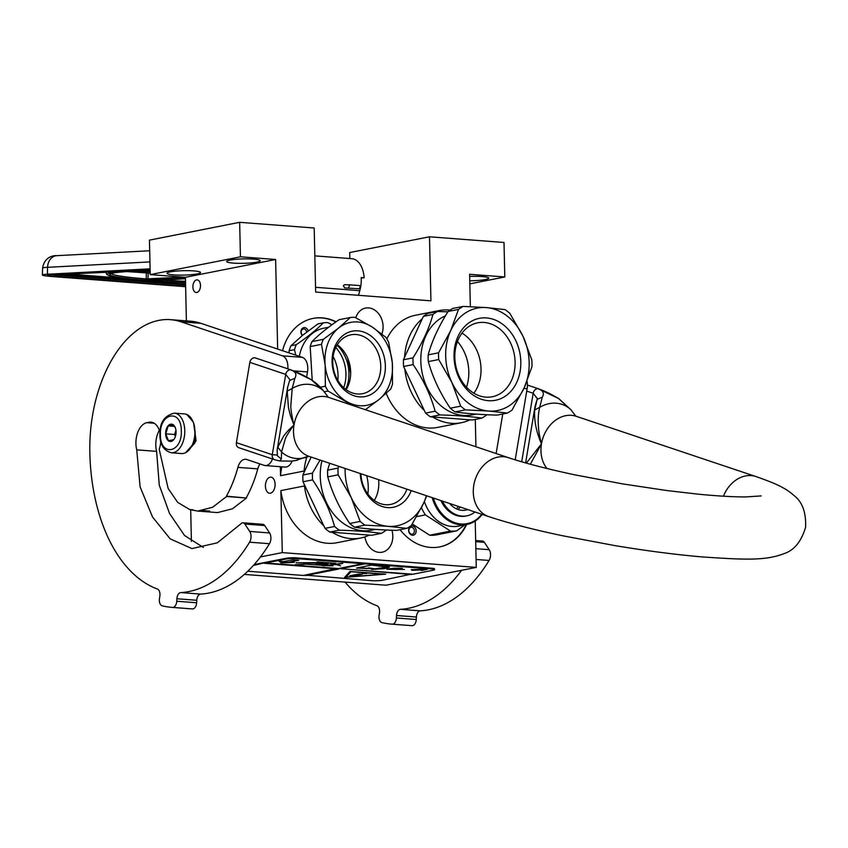 <?xml version="1.0" encoding="UTF-8"?>
<svg xmlns="http://www.w3.org/2000/svg" width="848" height="848" viewBox="0 0 848 848"><rect width="100%" height="100%" fill="white"/><g stroke="black" fill="none" stroke-linecap="round" stroke-linejoin="round"><path stroke-width="1.27" d="M306.753 457.348A57.166 45.23 78.8 0 0 304.093 471.043L280.529 475.696A57.166 45.23 -101.2 0 1 281.896 466.835M450.002 310.124A57.166 45.23 78.8 0 0 439.063 310.591A57.166 45.23 78.8 0 0 432.978 312.361M422.272 318.753A57.166 45.23 78.8 0 0 404.538 357.358M404.803 369.06A57.166 45.23 78.8 0 0 424.35 410.506M432.66 416.983A57.166 45.23 78.8 0 0 461.206 422.749A57.166 45.23 78.8 0 0 469.951 419.824M277.656 349.058L275.621 259.488L240.44 256.806L239.655 222.314L314.195 228.006L315.647 292.051L430.932 300.839L429.48 236.793L504.009 242.475L504.793 276.967L469.612 274.286L470.354 306.679M461.206 422.749L437.653 427.403A57.166 45.23 -101.2 0 1 386.19 393.366M386.858 338.893A57.166 45.23 -101.2 0 1 415.509 315.244L439.063 310.591M364.884 536.922A17.649 13.96 78.8 0 0 382.119 552.196A17.649 13.96 78.8 0 0 392.815 535.957A17.649 13.96 78.8 0 0 391.924 530.233M381.865 333.964A17.649 13.96 78.8 0 0 383.095 326.448A17.649 13.96 78.8 0 0 365.562 308.068A17.649 13.96 78.8 0 0 355.778 317.756M282.543 350.701A53.435 42.283 -101.2 0 1 313.039 318.413A53.435 42.283 -101.2 0 1 336.105 321.784M466.654 524.488A53.435 42.283 -101.2 0 1 439.72 546.907A53.435 42.283 -101.2 0 1 400.044 529.682M475.219 521.032L476.269 567.407L282.278 552.61L280.868 490.6L304.421 485.957L304.4 484.674M475.293 419.4L475.908 446.769M280.529 475.696L280.328 466.718M332.109 532.258A57.166 45.23 78.8 0 0 360.644 538.035L337.091 542.688A57.166 45.23 -101.2 0 1 280.868 490.6M476.269 567.407L386.052 585.215L244.341 574.414M191.404 541.384L190.683 509.637M186.401 320.873L185.415 277.296L150.234 274.614L149.449 240.132L239.655 222.314M469.76 280.773A16.78 2.205 178.7 0 0 485.416 279.564A16.78 2.205 178.7 0 0 488.766 278.165A16.78 2.205 178.7 0 0 469.665 276.416M504.793 276.967L469.834 283.868M429.48 236.793L349.705 252.545L349.842 258.545M312.817 318.456A53.435 42.283 -101.2 0 1 335.85 321.975M466.209 524.583A53.435 42.283 -101.2 0 1 439.497 546.949M240.44 256.806L150.234 274.614M170.363 271.869A16.78 2.205 178.7 0 0 167.003 273.268A16.78 2.205 178.7 0 0 178.493 275.102A16.78 2.205 178.7 0 0 197.192 273.915A16.78 2.205 178.7 0 0 200.552 272.505A16.78 2.205 178.7 0 0 189.051 270.682A16.78 2.205 178.7 0 0 170.363 271.869M229.999 260.092A16.78 2.205 178.7 0 0 226.649 261.491A16.78 2.205 178.7 0 0 238.14 263.325A16.78 2.205 178.7 0 0 256.838 262.138A16.78 2.205 178.7 0 0 260.188 260.728A16.78 2.205 178.7 0 0 248.697 258.905A16.78 2.205 178.7 0 0 229.999 260.092M275.621 259.488L185.415 277.296M200.499 285.447A6.339 3.784 -85.6 0 0 197.181 279.882A6.339 3.784 -85.6 0 0 192.899 286.953A6.339 3.784 -85.6 0 0 196.217 292.518A6.339 3.784 -85.6 0 0 200.499 285.447M265.413 486.169A8.077 4.823 94.4 0 1 270.872 477.159A8.077 4.823 94.4 0 1 275.102 484.25A8.077 4.823 94.4 0 1 269.643 493.26A8.077 4.823 94.4 0 1 265.413 486.169M304.114 472.315L304.093 471.043M282.278 552.61L260.463 556.913M304.421 485.957A57.166 45.23 78.8 0 0 323.788 525.781M360.644 538.035A57.166 45.23 78.8 0 0 369.399 535.099M308.206 330.921A4.717 3.731 78.8 0 0 302.725 328.07A4.717 3.731 78.8 0 0 302.27 335.564M414.174 526.672A4.717 3.731 78.8 0 0 409.054 527.986A4.717 3.731 78.8 0 0 410.58 534.484A4.717 3.731 78.8 0 0 415.7 533.169A4.717 3.731 78.8 0 0 414.174 526.672M302.619 335.278A3.477 2.756 78.8 0 1 302.503 329.321A3.477 2.756 -101.2 0 1 303.287 328.992A3.477 2.756 -101.2 0 1 306.69 332.077M410.315 533.604A3.477 2.756 -101.2 0 1 408.874 529.989A3.477 2.756 -101.2 0 1 410.962 527.318A3.477 2.756 -101.2 0 1 412.955 527.848A3.477 2.756 78.8 0 1 414.396 531.463A3.477 2.756 78.8 0 1 412.308 534.145A3.477 2.756 78.8 0 1 410.315 533.604M47.371 274.254A24.857 1.537 -178.3 0 0 42.4 275.028L42.612 268.085A24.857 1.537 1.7 0 1 47.573 267.311L47.371 274.254L150.096 268.837M42.4 275.028A24.857 1.537 -178.3 0 0 52.343 276.554L185.627 286.719M361.195 277.943L364.152 277.784A23.606 14.098 -85.6 0 0 351.856 258.704L314.831 255.873M364.152 277.784L361.174 277.561A23.606 14.098 -85.6 0 1 359.796 290.673L315.541 287.302M358.471 295.316L359.796 290.673M61.809 274.37A1.24 0.996 -93 0 1 61.607 274.381L137.291 280.635L144.054 280.285A100.032 6.19 -178.3 0 1 126.278 271.349L126.013 271.328M123.416 271.127L126.14 271.339M125.79 271.01L150.117 269.728L125.97 270.989M128.324 269.876L128.514 271.233A100.032 6.19 -178.3 0 1 150.138 270.607M194.605 426.756A18.889 11.278 -85.6 0 0 193.111 421.859A18.889 11.278 -85.6 0 0 193.005 421.626M171.328 452.779L181.472 453.553A19.886 11.872 -85.6 0 0 190.789 447.638A19.886 11.872 -85.6 0 0 194.913 431.378A19.886 11.872 -85.6 0 0 192.803 421.17A19.886 11.872 -85.6 0 0 184.493 413.909L174.359 413.135C164.236 415.605 159.424 422.919 159.922 435.077C160.007 444.755 163.812 450.659 171.328 452.779A19.886 11.872 -85.6 0 0 184.769 430.604A19.886 11.872 -85.6 0 0 174.359 413.135M190.991 447.309A18.889 11.278 -85.6 0 0 191.192 447.002A18.889 11.278 -85.6 0 0 195.114 431.558M160.42 434.865C160.283 457.242 182.447 452.864 181.292 430.742C181.44 408.376 159.265 412.753 160.42 434.865M165.636 433.837A8.703 5.194 -85.6 0 0 168.773 441.024A8.703 5.194 -85.6 0 0 174.275 438.893A8.703 5.194 -85.6 0 0 176.077 431.77A8.703 5.194 -85.6 0 0 175.154 427.307A8.703 5.194 -85.6 0 0 169.208 424.816A8.703 5.194 -85.6 0 0 165.636 433.837M175.335 427.731L173.342 424.912L168.18 425.929L165.763 433.826L168.508 440.706L173.681 439.688L174.264 438.904M165.763 433.826L174.635 434.505L175.409 436.434M168.18 425.929L174.54 426.417M175.504 436.137A7.452 4.452 -85.6 0 1 175.324 434.367A7.452 4.452 -85.6 0 1 175.843 430.561A7.452 4.452 -85.6 0 1 175.949 430.222L174.635 434.505M194.86 430.201L194.987 442.794L187.503 451.433M186.359 414.301L190.546 417.396M193.641 423.311L196.1 440.801L185.733 452.599M186.634 414.333L193.068 421.795M348.676 284.79L359.541 285.553L360.273 286.539L359.308 288.776L344.701 287.938L343.355 285.67L344.5 284.716L348.676 284.79L349.408 285.765L348.443 288.013M457.464 341.49A39.39 31.164 -101.2 0 1 466.485 387.186M403.425 359.753L412.987 357.867A58.406 46.216 -101.2 0 0 412.987 361.227A58.406 46.216 78.8 0 0 413.146 364.598L403.584 366.484A58.406 46.216 -101.2 0 1 403.425 363.114A58.406 46.216 -101.2 0 1 403.425 359.753L423.375 316.346A58.406 46.216 -101.2 0 1 427.996 313.347L437.557 311.46L447.861 311.863M438.713 359.541A58.406 46.216 78.8 0 1 438.554 356.181A58.406 46.216 78.8 0 1 438.554 352.821L450.68 330.688A52.194 41.298 78.8 0 0 445.677 356.128A52.194 41.298 78.8 0 0 451.857 382.416L438.713 359.541L428.314 361.598C432.809 377.689 440.133 393.228 450.299 408.195A58.406 46.216 78.8 0 0 455.079 411.916L465.467 409.87L488.586 411.036A52.194 41.298 78.8 0 0 524.149 387.939A52.194 41.298 78.8 0 0 522.972 336.211L531.813 359.934A58.406 46.216 78.8 0 1 531.972 366.654L524.149 387.939L512.022 410.061A58.406 46.216 78.8 0 1 507.401 413.061L488.586 411.036A52.194 41.298 78.8 0 1 451.857 382.416L460.697 406.15A58.406 46.216 78.8 0 0 465.467 409.87M428.314 361.598A58.406 46.216 78.8 0 1 428.166 358.227A58.406 46.216 -101.2 0 1 428.166 354.867C431.971 340.97 438.617 326.501 448.104 311.47A58.406 46.216 -101.2 0 1 452.737 308.46L463.125 306.414L486.243 307.58L505.048 309.605A58.406 46.216 -101.2 0 1 509.828 313.336L522.972 336.211A52.194 41.298 -101.2 0 0 486.243 307.58A52.194 41.298 -101.2 0 0 450.68 330.688L458.503 309.414L448.104 311.47M438.554 352.821L428.166 354.867M472.272 420.004L430.349 416.803L439.911 414.916C456.754 415.414 470.725 416.485 481.834 418.117L472.272 420.004M486.71 414.714L486.466 415.107A58.406 46.216 78.8 0 1 481.834 418.117M484.123 322.452A37.683 29.818 78.8 0 0 477.668 322.834A37.683 29.818 78.8 0 0 455.1 361.545A37.683 29.818 78.8 0 0 485.819 397.14A37.683 29.818 -101.2 0 0 492.264 396.758A37.683 29.818 -101.2 0 0 514.831 358.047A37.683 29.818 -101.2 0 0 484.123 322.452M461.99 333.116A37.683 29.818 -101.2 0 1 473.862 393.207M486.476 317.926A41.753 33.04 -101.2 0 1 520.81 361.863A41.753 33.04 -101.2 0 1 488.353 400.691A41.753 33.04 -101.2 0 1 454.019 356.764A41.753 33.04 -101.2 0 1 486.476 317.926M507.401 413.061L497.013 415.117C480.191 414.608 466.22 413.548 455.079 411.916M460.697 406.15L450.299 408.195M458.503 309.414A58.406 46.216 -101.2 0 1 463.125 306.414M476.12 414.11L472.05 414.916A51.569 40.81 78.8 0 1 420.82 361.174A51.569 40.81 -101.2 0 1 445.476 315.774M412.987 357.867C422.505 342.836 429.152 328.367 432.936 314.46A58.406 46.216 -101.2 0 1 437.557 311.46M432.936 314.46L423.375 316.346M403.584 366.484L425.569 413.082A58.406 46.216 78.8 0 0 430.349 416.803M413.146 364.598C423.343 379.565 430.667 395.094 435.13 411.195L425.569 413.082M435.13 411.195A58.406 46.216 78.8 0 0 439.911 414.916M365.361 409.701L378.886 399.631L390.705 389.041A47.223 37.365 78.8 0 0 392.529 384.049L392.306 362.774L388.638 342.179A47.223 37.365 78.8 0 0 387.335 339.709A47.223 37.365 78.8 0 0 385.914 337.334L372.145 326.989L354.941 317.332A47.223 37.365 -101.2 0 0 350.394 317.481L338.564 328.07L323.3 339.348L312.011 341.585C318.742 334.748 327.773 327.455 339.094 319.707L350.394 317.481M346.143 389.698A30.009 23.744 78.8 0 0 345.942 354.623A30.009 23.744 -101.2 0 0 337.271 344.733M337.483 379.809A30.009 23.744 78.8 0 0 362.562 393.684A30.009 23.744 78.8 0 0 376.024 348.687A30.009 23.744 -101.2 0 0 350.934 334.812A30.009 23.744 -101.2 0 0 337.483 379.809M337.334 381.123A33.305 26.352 -101.2 0 1 342.836 335.649A33.305 26.352 -101.2 0 1 380.116 346.588A33.305 26.352 -101.2 0 1 374.615 392.062A33.305 26.352 -101.2 0 1 337.334 381.123M312.011 341.585A47.223 37.365 -101.2 0 0 310.188 346.578L321.487 344.341L325.144 364.937A42.252 33.432 -101.2 0 0 331.589 385.766A42.252 33.432 78.8 0 0 345.306 400.722A42.252 33.432 78.8 0 0 378.886 399.631A42.252 33.432 78.8 0 0 392.306 362.774A42.252 33.432 78.8 0 0 372.145 326.989A42.252 33.432 -101.2 0 0 338.564 328.07A42.252 33.432 -101.2 0 0 325.144 364.937L325.367 386.211L320.417 387.186M321.487 344.341A47.223 37.365 -101.2 0 1 323.3 339.348M310.188 346.578L312.202 380.222M324.307 391.808L328.102 391.055A47.223 37.365 78.8 0 1 326.681 388.681A47.223 37.365 -101.2 0 1 325.367 386.211M328.102 391.055L351.687 405.121M299.323 356.33A41.753 33.04 -101.2 0 1 323.798 328.187L328.632 327.233M323.374 322.812L318.042 323.862L302.778 335.14L290.959 345.74L296.291 344.68C307.591 336.942 316.622 329.66 323.374 322.812A47.223 37.365 -101.2 0 1 327.922 322.664L331.981 324.742M295.772 355.132L294.468 349.673L289.147 350.733L289.02 352.874M289.147 350.733A47.223 37.365 -101.2 0 1 290.959 345.74M294.468 349.673A47.223 37.365 -101.2 0 1 296.291 344.68M350.669 373.29L347.691 358.195M337.843 380.434A33.803 26.744 78.8 0 0 333.105 356.457M343.694 387.695A33.432 26.447 78.8 0 0 340.684 354.326A33.432 26.447 -101.2 0 0 335.755 347.521M433.381 498.041A35.913 28.419 -101.2 0 0 477.371 518.806A35.913 28.419 78.8 0 0 481.791 514.27M432.183 497.638A36.655 29.002 -101.2 0 0 466.888 524.446A36.655 29.002 -101.2 0 0 477.286 519.527A36.655 29.002 78.8 0 0 482.173 514.397M466.888 524.446L458.397 526.12A36.655 29.002 -101.2 0 1 424.36 501.507M421.032 508.503L421.732 508.365L421.795 506.966M416.686 516.602L425.399 514.884A41.011 32.447 -101.2 0 1 421.732 508.365M429.629 535.205L450.489 531.081A41.011 32.447 -101.2 0 0 456.606 530.88L435.745 535.003A41.011 32.447 -101.2 0 1 429.629 535.205L412.298 524.011M425.399 514.884L450.489 531.081M456.606 530.88L464.958 524.827M456.288 508.779A21.052 16.653 78.8 0 0 458.492 506.457M457.994 509.489A22.366 17.702 78.8 0 0 460.241 507.051M449.641 503.489A22.366 17.702 78.8 0 0 465.764 510.104A22.366 17.702 78.8 0 0 467.736 509.563M440.865 500.553A28.207 22.324 -101.2 0 0 442.126 503.023A28.207 22.324 78.8 0 0 465.7 516.072L466.898 515.828A28.207 22.324 78.8 0 0 474.965 511.98M442.412 501.073A28.207 22.324 -101.2 0 0 443.313 502.779A28.207 22.324 78.8 0 0 466.898 515.828M367.873 494.055A39.39 31.164 -101.2 0 0 368.255 486.89A39.39 31.164 78.8 0 0 366.707 475.686M327.604 470.152L337.992 468.096A58.406 46.216 78.8 0 0 337.992 471.456A58.406 46.216 78.8 0 0 338.151 474.827L327.752 476.873A58.406 46.216 78.8 0 1 327.604 473.513A58.406 46.216 -101.2 0 1 327.604 470.152L329.713 463.294M345.115 468.456A52.194 41.298 78.8 0 0 345.115 471.414A52.194 41.298 78.8 0 0 351.295 497.702L338.151 474.827M302.863 475.028L312.435 473.142A58.406 46.216 -101.2 0 0 312.424 476.502A58.406 46.216 78.8 0 0 312.583 479.873L303.022 481.759A58.406 46.216 -101.2 0 1 302.863 478.389A58.406 46.216 -101.2 0 1 302.863 475.028L311.131 457.061M327.752 476.873C332.246 492.974 339.571 508.503 349.736 523.481L360.135 521.425L351.295 497.702A52.194 41.298 78.8 0 0 388.024 526.322L364.905 525.145L354.517 527.202C365.658 528.823 379.628 529.894 396.451 530.392L406.839 528.346L388.024 526.322A52.194 41.298 78.8 0 0 423.587 503.214L411.46 525.336A58.406 46.216 78.8 0 1 406.839 528.346M360.898 473.746A30.009 23.744 78.8 0 0 385.554 504.719A30.009 23.744 -101.2 0 0 390.684 504.422A30.009 23.744 -101.2 0 0 406.923 489.169M378.59 479.671A30.009 23.744 -101.2 0 1 374.275 500.437M411.227 490.61A33.305 26.352 -101.2 0 1 387.6 507.602A33.305 26.352 -101.2 0 1 360.252 473.523M371.71 535.279L329.787 532.078L339.348 530.191C356.192 530.689 370.173 531.76 381.271 533.392L371.71 535.279M386.147 530L385.904 530.382A58.406 46.216 78.8 0 1 381.271 533.392M375.558 529.385L371.498 530.191A51.569 40.81 78.8 0 1 320.258 476.449A51.569 40.81 -101.2 0 1 321.954 460.687M312.435 473.142L320.056 460.051M303.022 481.759L325.007 528.357A58.406 46.216 78.8 0 0 329.787 532.078M312.583 479.873C322.781 494.84 330.105 510.369 334.568 526.47L325.007 528.357M334.568 526.47A58.406 46.216 78.8 0 0 339.348 530.191M337.992 468.096L339.041 466.411M426.745 495.815L423.587 503.214A52.194 41.298 78.8 0 0 426.364 495.688M360.135 521.425A58.406 46.216 78.8 0 0 364.905 525.145M349.736 523.481A58.406 46.216 78.8 0 0 354.517 527.202M558.419 398.422L537.971 388.702C543.091 390.44 544.533 393.271 542.317 397.193L539.667 407.337A37.863 30.019 108.5 0 1 570.916 409.722L575.76 416.124L570.916 409.722L558.419 398.422C550.416 393.726 543.6 390.483 537.971 388.702A4.971 3.943 108.5 0 0 533.18 393.271L537.356 398.624L534.675 409.976C534.049 420.725 536.318 432.024 541.469 443.864L530.339 464.227M542.317 397.193L537.091 399.334M534.675 409.976L539.667 407.337C537.208 418.106 537.812 430.275 541.469 443.864L526.354 463.125M297.447 460.22L291.521 461.121L279.755 460.994L281.345 458.991L281.568 451.963L285.288 438.935C285.765 436.646 293.005 425.834 294.012 424.986C293.355 423.746 290.429 408.821 290.832 405.81L292.2 388.458L294.85 378.325C297.086 374.371 295.645 371.541 290.514 369.834C296.069 371.572 302.884 374.805 310.951 379.554C315.541 382.416 319.707 386.19 323.459 390.843L328.293 397.246L323.459 390.843A37.863 30.019 -71.5 0 0 292.21 388.458L287.218 391.108L287.673 387.091L289.634 380.466L294.85 378.325M536.742 400.574L535.141 405.969L525.601 462.913M295.931 460.517L291.14 461.153M281.345 458.991L277.391 455.811L277.148 449.928L277.826 447.182L283.667 436.052C287.472 431.367 287.324 431.123 294.012 424.986C289.995 415.149 290.249 414.831 288.437 407.591L287.218 391.108M289.634 380.466L289.899 379.745L285.723 374.392L272.272 454.708A4.971 3.943 108.5 0 0 274.667 459.722L238.786 447.691A4.971 3.943 108.5 0 1 236.391 442.677L272.272 454.708L277.169 455.016M291.277 369.982L255.396 357.951A4.971 3.943 108.5 0 0 249.842 362.361L285.723 374.392A4.971 3.943 -71.5 0 1 290.514 369.834A4.971 3.943 108.5 0 1 291.277 369.982L310.951 379.554M236.391 442.677L249.842 362.361M475.654 540.547L482.491 541.066A5.342 3.191 94.4 0 1 484.346 542.317L489.222 549.695A7.452 4.452 94.4 0 1 489.084 560.454A159.064 95.008 94.4 0 1 428.357 609.818A159.064 95.008 94.4 0 1 420.279 610.846A6.212 3.71 -85.6 0 0 416.389 617.026L416.262 619.506A6.212 3.71 94.4 0 1 412.096 625.686A173.978 103.912 94.4 0 1 411.545 625.644L391.67 624.128A173.978 103.912 94.4 0 1 381.886 622.591A6.212 3.71 -85.6 0 1 379.098 615.351L379.48 612.913A6.212 3.71 94.4 0 0 376.968 605.758A159.064 95.008 94.4 0 1 345.072 582.088M461.609 570.301A159.064 95.008 94.4 0 1 408.482 608.302A159.064 95.008 94.4 0 1 400.404 609.33L420.279 610.846M502.758 413.983L496.133 453.542M412.096 625.686L392.211 624.17A173.978 103.912 94.4 0 1 391.67 624.128M392.211 624.17A6.212 3.71 -85.6 0 0 396.387 617.991L396.514 615.51A6.212 3.71 94.4 0 1 400.404 609.33M527.011 381.282A12.423 7.42 94.4 0 1 527.127 388.67L515.202 459.849M264.714 525.569L244.839 524.053A5.342 3.191 -85.6 0 0 242.984 522.803L262.859 524.318A5.342 3.191 94.4 0 1 264.714 525.569L269.59 532.947A7.452 4.452 94.4 0 1 269.452 543.706A159.064 95.008 94.4 0 1 208.725 593.07A159.064 95.008 94.4 0 1 200.647 594.098A6.212 3.71 -85.6 0 0 196.757 600.278L196.63 602.758A6.212 3.71 94.4 0 1 192.454 608.928A173.978 103.912 94.4 0 1 191.913 608.896L172.038 607.38A173.978 103.912 94.4 0 1 162.254 605.843A6.212 3.71 -85.6 0 1 159.466 598.603L159.848 596.165A6.212 3.71 94.4 0 0 157.336 589.01A159.064 95.008 94.4 0 1 89.835 452.747A119.303 71.253 94.4 0 1 170.48 319.664A119.303 71.253 94.4 0 1 180.974 321.795L282.479 355.831A12.423 7.42 -85.6 0 1 287.822 368.827M269.452 543.706L249.577 542.19A159.064 95.008 94.4 0 1 188.85 591.554A159.064 95.008 94.4 0 1 180.772 592.582L200.647 594.098M242.984 522.803A5.342 3.191 -85.6 0 0 240.906 523.82L217.311 542.837L191.902 548.571L170.183 538.872L152.534 516.994L140.111 486.911L136.729 449.853A18.889 11.278 94.4 0 1 146.821 422.686L149.057 422.251A18.889 11.278 94.4 0 1 150.912 422.134A18.889 11.278 94.4 0 1 159.975 432.427M160.76 441.395A18.889 11.278 94.4 0 1 159.212 449.302L168.137 488.427L177.677 502.398L189.804 509.574L197.722 511.079L212.636 507.242L226.628 496.493L246.503 498.009L232.447 508.8L217.607 512.584M272.462 458.98A12.423 7.42 -85.6 0 1 265.233 465.563A12.423 7.42 -85.6 0 1 264.141 465.34L246.694 459.489A12.423 7.42 94.4 0 0 245.602 459.266A12.423 7.42 94.4 0 0 237.896 467.365A96.683 57.749 94.4 0 1 226.416 496.175L226.628 496.493M192.454 608.928L172.579 607.412A173.978 103.912 94.4 0 1 172.038 607.38M172.579 607.412A6.212 3.71 -85.6 0 0 176.755 601.243L176.882 598.762A6.212 3.71 94.4 0 1 180.772 592.582M249.577 542.19A7.452 4.452 -85.6 0 0 249.715 531.431L244.839 524.053M136.729 449.853L156.604 451.369L159.265 485.13L169.568 513.538L184.525 535.491L203.361 547.458M156.604 451.369A18.889 11.278 94.4 0 1 159.329 430.328M226.416 496.175L246.503 498.009M260.007 463.962A12.423 7.42 -85.6 0 0 257.771 468.88A96.683 57.749 94.4 0 1 246.291 497.691M292.125 461.058A12.423 7.42 94.4 0 1 285.108 467.078L265.233 465.563M170.48 319.664L190.355 321.18A119.303 71.253 94.4 0 1 200.849 323.311L302.354 357.347A12.423 7.42 94.4 0 1 307.495 371.922L306.669 376.872M434.568 569.633A7.452 0.975 178.7 0 0 431.579 568.923L365 563.846L340.398 568.701L412.944 574.234L433.074 570.259A7.452 0.975 178.7 0 0 434.568 569.633L434.547 568.891A7.452 0.975 178.7 0 0 431.568 568.181L296.408 557.867A7.452 0.975 178.7 0 0 285.967 558.302L254.177 564.577M305.163 575.114L371.943 580.689A7.452 0.975 178.7 0 0 382.374 580.265L411.439 574.117M247.796 571.223L303.361 575.463L336.91 568.436M365 563.846L296.429 558.609A7.452 0.975 178.7 0 0 285.988 559.044L265.859 562.934M264.353 562.818L253.361 565.478M421.297 570.534L427.254 569.358L419.304 568.754L419.951 569.326L411.259 569.686L411.958 570.312L420.65 569.962L421.297 570.534L425.452 569.22M356.499 568.043L374.636 568.817L371.572 569.421L384.102 568.701L389.433 567.164L388.13 566.146L385.066 566.75L371.403 565.097L356.499 568.043M404.401 569.464L386.932 569.156L393.514 568.287L386.773 569.156L404.401 569.464M402.27 568.298L393.536 568.266L402.27 568.298M388.055 569.315L397.32 569.453L388.055 569.315M411.45 574.52L340.387 568.616M344.606 577.382L385.745 574.16L349.97 571.435L344.606 577.382M305.354 575.612L338.903 568.997M340.398 568.701L364.99 563.348M305.344 575.124L338.893 568.499M264.364 563.305L336.91 568.838M265.859 563.019L338.405 568.542L363.008 563.687M279.268 561.238L281.144 562.924L294.235 562.383L289.751 562.044L298.729 560.263L292.751 559.807L283.762 561.588L279.268 561.238M325.272 565.489L303.372 564.005L322.844 565.256M324.593 563.984L316.06 564.249M318.201 562.595L296.069 562.796L316.537 563.178M324.275 565.563L332.988 565.881L329.416 564.874M332.988 565.881L329.119 565.001L335.766 563.348L317.11 561.948L318.318 562.733L316.537 563.39L328.017 564.365L316.06 564.323L324.275 565.839M304.262 564.344L295.125 564.704M330.911 564.662L336.349 564.62L340.61 565.87L336.571 564.609L342.73 563.39L331.186 564.63M420.65 569.962L421.286 570.047M411.958 570.312L420.64 569.464M419.951 569.326L419.898 568.796M366.431 568.796L368.657 567.863L374.636 568.817M358.291 567.694L366.421 568.308M379.109 566.294L379.533 565.722M374.551 568.828L389.338 566.92M345.083 576.852L346.09 576.778M281.144 562.924L290.037 562.065M279.861 561.291L281.133 562.425M289.751 562.044L296.927 560.125M322.251 565.33L323.194 565.266M325.24 565.393L322.251 565.224M326.067 563.856C328.42 564.132 327.858 564.249 324.381 564.227L324.848 563.994M335.776 563.613L317.12 562.213M346.101 577.096L350.945 571.711L383.275 574.181L346.101 577.096L350.69 571.488M366.643 573.524L362.615 573.439L366.643 573.524M351.994 576.195L362.435 574.138L358.704 574.054L349.758 575.824L351.994 576.195L361.619 574.075M363.633 573.174L366.071 573.11M350.818 575.612L351.984 575.707M185.617 286.338L55.321 276.395A19.886 1.23 1.7 0 1 51.346 274.561L150.107 269.346L51.442 274.561A1.24 0.996 87 0 0 51.548 274.551M185.585 284.992L56.106 275.123A18.645 1.155 1.7 0 1 50.891 274.593M55.321 276.395A1.24 0.742 -85.6 0 0 56.106 275.123L56.127 274.307M51.346 274.561A1.24 0.996 87 0 0 51.442 274.561L48.071 274.922L48.643 273.968M149.693 250.764L56.858 255.661A12.423 9.932 87 0 0 47.573 267.311L149.937 261.915M61.31 275.091A1.24 0.742 -85.6 0 1 61.257 275.091L185.574 284.568L61.31 275.091A9.943 0.615 1.7 0 1 59.318 274.169L150.107 269.388M61.607 274.381L126.278 271.349M125.621 271.01L128.514 271.233M185.574 284.324L144.245 281.165L150.849 280.805A100.032 6.19 -178.3 0 0 185.532 282.776L150.796 280.805A1.24 0.7 94.1 0 1 150.743 280.805M185.436 278.356L145.379 280.2A97.552 6.031 1.7 0 1 126.776 271.583L150.202 273.173L130.263 271.657A1.24 0.742 94.4 0 1 130.21 271.646M185.532 282.617A97.552 6.031 1.7 0 1 152.523 280.741L185.447 278.738L152.036 280.508A1.24 0.996 87 0 0 152.131 280.497M150.191 272.886L132.129 271.307A97.552 6.031 1.7 0 1 150.138 270.798L132.224 271.307A1.24 0.954 87.4 0 0 132.309 271.296M108.247 271.932A101.283 6.265 1.7 0 0 106.18 273.12L106.869 274.551L108.851 275.579C113.886 277.232 125.599 278.801 143.99 280.285A1.24 0.784 -85.4 0 0 144.054 280.285M139.899 279.946A1.24 0.996 87 0 0 140.768 280.709M138.012 279.787A1.24 0.742 94.4 0 1 137.291 280.635M63.526 274.286A1.24 0.742 94.4 0 1 62.847 274.964M68.306 274.042L123.151 278.218M185.542 282.978L179.066 282.479M150.849 280.805A1.24 0.7 94.1 0 1 150.796 280.805L143.672 280.942M130.316 271.657A1.24 0.742 94.4 0 1 130.263 271.657L126.882 271.583A1.24 1.028 86.5 0 0 126.977 271.572M183.02 277.116L146.206 278.918A96.312 5.957 1.7 0 1 111.289 273.597M148.951 280.275A1.24 0.996 -93 0 1 147.987 278.96L148.167 273.024M145.379 280.2A1.24 0.784 -85.4 0 0 146.206 278.918L146.386 272.886M126.776 271.583A1.24 1.028 86.5 0 0 126.882 271.583C116.971 272.303 111.66 273.035 110.961 273.766L111.152 273.268M185.5 281.303A96.312 5.957 1.7 0 1 161.417 280.01M150.16 271.54L142.432 270.957M345.73 389.391A33.432 26.447 78.8 0 0 343.663 353.733A33.432 26.447 78.8 0 0 337.006 345.178M526.725 391.098L533.18 393.271L521.7 461.8M546.96 468.509A31.069 24.634 -71.5 0 1 541.469 443.864A31.069 24.634 -71.5 0 1 576.195 416.294L575.485 415.955M328.017 397.087L328.727 397.426A31.069 24.634 108.5 0 0 294.012 424.986A31.069 24.634 108.5 0 0 308.979 456.341L488.766 516.612C508.281 523.089 532.714 529.438 562.065 535.65L615.023 545.624C646.123 550.787 674.976 554.55 701.603 556.882C745.975 559.945 765.797 560.687 784.05 553.617C794.11 550.384 801.286 541.607 805.6 527.276C806.194 512.33 802.261 501.687 793.802 495.359C786.287 488.586 777.181 483.964 755.971 476.565A31.069 24.634 108.5 0 0 723.461 496.207M488.766 516.612A31.069 24.634 -71.5 0 1 473.799 485.257A31.069 24.634 -71.5 0 1 508.514 457.697C525.06 463.231 547.204 468.944 574.923 474.859L622.909 483.943L666.846 490.547L699.049 494.257C718.214 496.091 733.806 496.981 745.827 496.928L761.175 495.921M558.546 398.369L571.139 409.987M277.826 447.182L281.568 451.963A37.863 30.019 108.5 0 0 308.905 456.319M323.671 391.108L311.089 379.491M274.667 459.722L279.755 460.994M527.127 388.67L523.926 388.426M416.262 619.506L396.387 617.991M396.514 615.51L416.389 617.026M489.084 560.454L476.088 559.468M489.222 549.695L475.845 548.677M484.346 542.317L475.686 541.66M146.821 422.686L154.219 423.258M149.057 422.251L152.735 422.527M237.896 467.365L257.771 468.88M307.495 371.922L293.737 370.873M302.354 357.347L282.479 355.831M180.974 321.795L200.849 323.311M196.63 602.758L176.755 601.243M176.882 598.762L196.757 600.278M269.59 532.947L249.715 531.431M431.568 568.181L431.579 568.923M285.967 558.302L285.988 559.044M296.408 557.867L296.429 558.609M327.381 564.217L316.05 563.803M42.612 268.085C44.509 256.117 54.399 255.375 56.858 255.661M61.257 275.091L56.657 274.286M143.99 280.285L144.552 280.338M123.405 271.137L60.939 274.434M106.18 273.12L106.223 272.038M191.192 447.002L190.789 447.638M755.971 476.565L576.195 416.294M328.727 397.426L508.514 457.697M295.475 460.591L308.206 456.182M538.734 388.861L527.414 385.056M277.148 449.928L287.673 387.091M217.607 512.595L197.722 511.079M209.679 511.09L202.757 510.56M193.015 509.818L189.804 509.574"/></g></svg>
